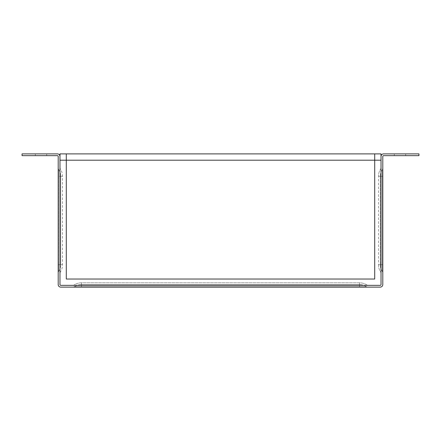 <?xml version="1.0" encoding="UTF-8"?>
<svg xmlns="http://www.w3.org/2000/svg" width="441" height="441" viewBox="0 0 441 441"><rect width="100%" height="100%" fill="white"/><g stroke="black" fill="none" stroke-linecap="round" stroke-linejoin="round"><path stroke-width="0.33" stroke-dasharray="2.21 1.65" d="M41.007 153.887L46.696 153.887L41.007 153.887M41.007 155.656L46.696 155.656L41.007 155.656M399.993 153.887L394.304 153.887L399.993 153.887M399.993 155.656L394.304 155.656L399.993 155.656M381.03 264.738L381.03 168.302L381.03 272.698L381.03 264.738L378.499 264.738L381.007 264.738L381.007 168.374L381.007 176.262L381.007 168.374L381.007 176.262L378.499 176.262L381.007 176.262L381.007 264.738L378.499 264.738L381.007 264.738L381.007 176.262L378.499 176.262L381.007 176.262L381.03 264.738M382.452 271.606L382.452 264.738L382.452 271.606A1.896 1.896 0 0 1 382.799 272.698L382.799 264.738L382.799 272.698A1.896 1.896 0 0 0 382.452 271.606L382.452 264.738L382.452 271.606A11.896 11.896 0 0 1 380.269 264.738L382.799 264.738L382.799 168.302L382.799 264.738L380.269 264.738L382.452 264.738L382.452 169.394L382.452 176.262L382.452 169.394L382.452 176.262L380.269 176.262L382.452 176.262L382.452 264.738L380.269 264.738A11.896 11.896 0 0 0 382.452 271.606M59.97 264.738L59.97 168.302L59.97 272.698L59.97 264.738L62.501 264.738L59.993 264.738L59.993 168.374L59.993 176.262L59.993 168.374L59.993 176.262L62.501 176.262L59.993 176.262L59.993 264.738L62.501 264.738L59.993 264.738L59.993 176.262L62.501 176.262L59.993 176.262L59.97 264.738M58.548 271.606L58.548 264.738L58.548 271.606A1.896 1.896 0 0 0 58.201 272.698L58.201 264.738L58.201 272.698A1.896 1.896 0 0 1 58.548 271.606L58.548 264.738L58.548 271.606A11.896 11.896 0 0 0 60.731 264.738L58.201 264.738L58.201 168.302L58.201 264.738L60.731 264.738L58.548 264.738L58.548 169.394L58.548 176.262L58.548 169.394L58.548 176.262L60.731 176.262L58.548 176.262L58.548 264.738L60.731 264.738L60.731 176.262L58.548 176.262L60.731 176.262A11.896 11.896 0 0 0 58.548 169.394L58.201 168.302L58.201 176.262L58.201 168.302L58.548 169.394A11.896 11.896 0 0 1 60.731 176.262L60.731 264.738A11.896 11.896 0 0 1 58.548 271.606M367.502 285.344L73.498 285.344L367.502 285.344M359.542 285.321L367.425 285.321L359.542 285.344L359.542 282.813L359.542 285.321L73.575 285.321L81.458 285.321L73.575 285.321L81.458 285.321L81.458 282.813L81.458 285.321L359.542 285.344L359.542 282.813L359.542 285.321L81.458 285.321L81.458 282.813L81.458 285.321L359.542 285.321M74.595 286.766A11.896 11.896 0 0 1 81.458 284.583L359.542 284.583A11.896 11.896 0 0 1 366.405 286.766L359.542 286.766L366.405 286.766A1.896 1.896 0 0 0 367.502 287.113L73.498 287.113L367.502 287.113A1.896 1.896 0 0 1 366.405 286.766L359.542 286.766L366.405 286.766A11.896 11.896 0 0 0 359.542 284.583L359.542 287.113L359.542 286.766L74.595 286.766L81.458 286.766L74.595 286.766L81.458 286.766L81.458 284.583L81.458 286.766L359.542 286.766L359.542 284.583L359.542 287.113L359.542 286.766L81.458 286.766L359.542 286.766L359.542 284.583L81.458 284.583L81.458 286.766L81.458 284.583A11.896 11.896 0 0 0 74.595 286.766L73.498 287.113M380.269 285.344L60.731 285.344A0.761 0.761 0 0 1 59.97 284.583A0.761 0.761 0 0 0 60.731 285.344L380.269 285.344A0.761 0.761 0 0 0 381.03 284.583A0.761 0.761 0 0 1 380.269 285.344L60.731 285.344A0.761 0.761 0 0 1 59.97 284.583L59.97 156.417A2.53 2.53 0 0 0 57.44 153.887L22.05 153.887L22.05 155.656L57.44 155.656A0.761 0.761 0 0 1 58.201 156.417L58.201 284.583A2.53 2.53 0 0 0 60.731 287.113L380.269 287.113A2.53 2.53 0 0 0 382.799 284.583L382.799 156.417A0.761 0.761 0 0 1 383.56 155.656L418.95 155.656L418.95 153.887L383.56 153.887A2.53 2.53 0 0 0 381.03 156.417L381.03 284.583L381.03 153.887L374.712 153.887L374.712 279.026L66.288 279.026L66.288 153.887L59.97 153.887L59.97 284.583L59.97 154.648A0.761 0.761 0 0 1 60.731 153.887L380.269 153.887A0.761 0.761 0 0 1 381.03 154.648L381.03 284.583A0.761 0.761 0 0 1 380.269 285.344M81.458 285.344L73.498 285.344L81.458 285.344M59.97 176.262L59.97 168.302L59.97 176.262M382.799 176.262L382.799 168.302L382.799 176.262L380.269 176.262L382.452 176.262L382.452 264.738L382.452 176.262L382.799 176.262M381.03 176.262L381.03 168.302L381.03 176.262M59.97 160.204L381.03 160.204M81.458 287.113L81.458 286.766L81.458 287.113M58.548 176.262L58.548 264.738L58.548 176.262L58.201 176.262L58.548 176.262M58.548 264.738L58.201 264.738L58.548 264.738M382.452 264.738L382.799 264.738L382.452 264.738M35.324 155.656L35.324 153.887M394.304 155.656L394.304 153.887M367.425 285.321A13.665 13.665 0 0 0 359.542 282.813L81.458 282.813A13.665 13.665 0 0 0 73.575 285.321A13.665 13.665 0 0 1 81.458 282.813L359.542 282.813A13.665 13.665 0 0 1 367.425 285.321M59.993 272.626A13.665 13.665 0 0 0 62.501 264.738L62.501 176.262A13.665 13.665 0 0 0 59.993 168.374L59.993 168.374A13.665 13.665 0 0 1 62.501 176.262L62.501 264.738A13.665 13.665 0 0 1 59.993 272.626M380.269 176.262L380.269 264.738L380.269 176.262A11.896 11.896 0 0 1 382.452 169.394A11.896 11.896 0 0 0 380.269 176.262M378.499 264.738A13.665 13.665 0 0 0 381.007 272.626A13.665 13.665 0 0 1 378.499 264.738L378.499 176.262L378.499 264.738M381.007 168.374A13.665 13.665 0 0 0 378.499 176.262A13.665 13.665 0 0 1 381.007 168.374L381.007 168.374M382.452 169.394L382.799 168.302L382.452 169.394M405.676 155.656L405.676 153.887M46.696 155.656L46.696 153.887"/><path stroke-width="0.66" d="M380.269 285.344L60.731 285.344A0.761 0.761 0 0 1 59.97 284.583L59.97 154.648A0.761 0.761 0 0 1 60.731 153.887L380.269 153.887A0.761 0.761 0 0 1 381.03 154.648L381.03 156.417A2.53 2.53 0 0 1 383.56 153.887L418.95 153.887L418.95 155.656L383.56 155.656A0.761 0.761 0 0 0 382.799 156.417L382.799 284.583A2.53 2.53 0 0 1 380.269 287.113L60.731 287.113A2.53 2.53 0 0 1 58.201 284.583L58.201 156.417A0.761 0.761 0 0 0 57.44 155.656L22.05 155.656L22.05 153.887L57.44 153.887A2.53 2.53 0 0 1 59.97 156.417L59.97 153.887L66.288 153.887L66.288 279.026L374.712 279.026L374.712 153.887L381.03 153.887L381.03 284.583A0.761 0.761 0 0 1 380.269 285.344M59.97 160.204L381.03 160.204M74.595 286.766L73.498 287.113"/></g></svg>
